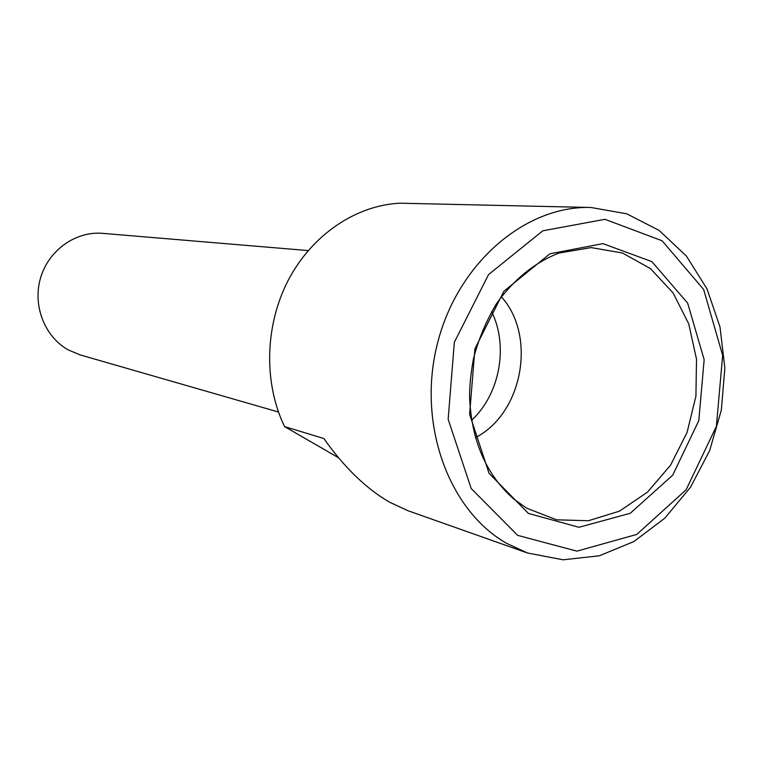 <?xml version="1.0" encoding="UTF-8"?>
<svg xmlns="http://www.w3.org/2000/svg" width="763" height="763" viewBox="0 0 763 763"><rect width="100%" height="100%" fill="white"/><g stroke="black" fill="none" stroke-linecap="round" stroke-linejoin="round"><path stroke-width="1.14" d="M527.443 552.984L506.518 543.285C448.301 510.161 416.903 423.379 437.514 343.245C457.714 262.987 525.526 205.304 591.02 207.488L626.785 213.821L659.184 230.445L686.395 256.053L707.005 288.91L720.014 327.012L724.85 368.157L721.34 410.065L709.695 450.485L690.534 487.214L664.811 518.182L633.853 541.558L599.308 555.798L563.113 559.804L527.443 552.984L407.776 510.647L389.445 502.13C366.021 488.473 344.151 467.271 323.836 438.515L284.542 426.574L338.534 457.752M284.542 426.574C263.416 382.664 264.828 325.038 288.481 279.821C312.239 234.632 356.073 205.276 400.012 203.196L591.02 207.488M528.406 513.423L489.016 473.26L469.607 414.29L474.901 348.872L503.866 291.275L549.913 253.793L602.894 243.616L651.888 261.633L687.673 303.169L704.154 359.678L698.794 420.661L672.689 475.187L630.257 513.28L578.945 527.281L528.406 513.423M517.648 535.359L471.191 488.53L448.158 419.288L454.338 342.282L488.539 274.585L542.798 230.808L604.945 219.305L662.112 240.784L703.648 289.492L722.656 355.367L716.39 426.298L686.099 489.798L636.8 534.405L576.933 551.153L517.648 535.359M308.176 250.579L102.681 233.354C75.88 230.97 48.746 250.064 40.62 277.722C32.332 305.324 44.55 336.702 68.269 349.912L80.306 354.957L278.466 412.02M491.591 311.609C508.721 345.982 499.841 394.261 471.591 420.289M501.358 296.788C536.914 336.006 522.626 413.622 475.435 437.609M526.699 508.206L513.642 498.935C486.031 474.529 471.343 440.47 469.569 396.77C469.598 385.372 470.895 372.678 473.47 358.667C478.649 338.877 486.355 320.517 496.56 303.588C513.871 279.392 534.644 262.558 558.888 253.087L591.144 247.603L622.455 253.001L650.429 268.576L673.033 292.849L688.722 323.827L696.505 359.144L695.923 396.226L687.072 432.43L670.553 465.201L647.482 492.135L619.432 511.181L588.387 520.738L556.647 519.822L526.699 508.206"/></g></svg>
